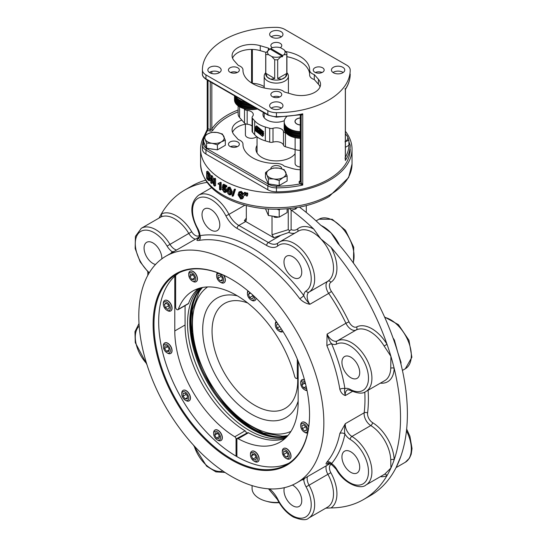 <?xml version="1.0" encoding="UTF-8"?>
<svg xmlns="http://www.w3.org/2000/svg" width="547" height="547" viewBox="0 0 547 547"><rect width="100%" height="100%" fill="white"/><g stroke="black" fill="none" stroke-linecap="round" stroke-linejoin="round"><path stroke-width="0.82" d="M300.262 137.42A16.964 9.791 180 0 1 284.187 127.642L284.187 128.531A16.964 9.791 0 0 0 300.262 138.309M256.304 108.34A16.964 9.791 180 0 1 238.786 105.462A16.964 9.791 180 0 1 235.518 102.296A16.964 9.791 180 0 1 234.499 98.952L234.499 99.848A16.964 9.791 0 0 0 238.786 106.35A16.964 9.791 0 0 0 257.452 109.003M256.94 152.62A19.384 11.193 180 0 1 257.042 151.868M256.96 152.818A19.384 11.193 180 0 1 256.919 152.128A19.384 11.193 180 0 1 257.042 150.876M257.042 145.358A20.362 11.754 0 0 0 256.317 151.382A20.362 11.754 0 0 0 270.341 160.394A20.362 11.754 0 0 0 290.703 157.468A20.362 11.754 0 0 0 295.093 153.686M245.405 124.183A19.384 11.193 0 0 0 232.557 132.34M295.093 149.584L295.093 163.505A6.058 3.501 0 0 0 300.262 166.965M245.405 134.712A6.058 3.501 0 0 0 245.405 134.815A6.058 3.501 0 0 0 249.87 138.186A6.058 3.501 0 0 0 256.68 136.593M300.262 169.734A19.384 11.193 180 0 1 292.351 168.531L284.249 166.144A9.087 5.244 -0 0 0 275.38 163.478A33.381 19.268 180 0 1 242.943 144.75A9.087 5.244 -0 0 0 242.991 144.21A9.087 5.244 -0 0 0 238.321 139.629L234.191 134.952A19.384 11.193 180 0 1 232.078 129.871A19.384 11.193 180 0 1 241.877 120.142M275.688 184.989A8.861 5.114 180 0 1 272.42 184.483M213.904 149.317A8.861 5.114 180 0 1 210.629 148.811M230.048 141.988A5.449 3.145 180 0 1 235.989 141.304A5.449 3.145 180 0 1 239.354 144.21A5.449 3.145 180 0 1 233.904 147.362A5.449 3.145 180 0 1 228.448 144.21A5.449 3.145 180 0 1 230.048 141.988M270.868 168.879A5.449 3.145 180 0 1 270.854 168.695A5.449 3.145 180 0 1 272.454 166.466A5.449 3.145 180 0 1 278.396 165.789A5.449 3.145 180 0 1 281.76 168.695A5.449 3.145 180 0 1 281.753 168.825M345.403 133.783L347.461 136.435L348.911 140.258L348.911 145.29L345.403 147.314M345.403 141.557A9.696 5.593 -0 0 0 347.461 136.435A9.696 5.593 -0 0 0 345.403 134.206M348.911 140.258L344.952 141.837M287.12 175.936L283.161 177.515A9.696 5.593 -0 0 0 285.671 172.107A9.696 5.593 -0 0 0 278.813 168.148L284.221 169.693L287.12 175.936L287.12 180.968L279.202 185.536L268.392 183.86L265.493 177.618L265.493 172.592L269.452 169.597L273.411 168.018L278.813 168.148A9.696 5.593 -0 0 0 269.452 169.597A9.696 5.593 -0 0 0 266.943 175.006L265.493 172.592M283.161 177.515L279.202 180.503L273.801 178.958A9.696 5.593 -0 0 0 283.161 177.515M279.202 185.536L279.202 180.503M273.801 178.958L268.392 178.828L266.943 175.006A9.696 5.593 -0 0 0 273.801 178.958M268.392 183.86L268.392 178.828M225.33 140.258L221.371 141.837A9.696 5.593 0 0 0 223.88 136.435A9.696 5.593 0 0 0 217.029 132.477L222.431 134.022L225.33 140.258L225.33 145.29L217.412 149.857L206.602 148.189L203.71 141.946L203.71 136.914L207.662 133.926L211.621 132.347L217.029 132.477A9.696 5.593 0 0 0 207.662 133.926A9.696 5.593 0 0 0 205.152 139.328L203.71 136.914M221.371 141.837L217.412 144.832L212.01 143.287A9.696 5.593 0 0 0 221.371 141.837M217.412 149.857L217.412 144.832M212.01 143.287L206.602 143.157L205.152 139.328A9.696 5.593 0 0 0 212.01 143.287M206.602 148.189L206.602 143.157M238.136 109.995A69.059 39.869 -0 0 0 211.833 128.942A1.21 0.697 180 0 1 210.28 129.352L208.004 128.873L207.593 130.514L209.87 130.993A2.42 1.402 -0 0 0 212.961 130.179A67.849 39.172 180 0 1 238.136 111.827M208.004 80.457L208.004 128.873L207.292 129.94L207.593 130.514A72.696 41.969 180 0 0 205.125 135.69M207.21 129.495L203.792 136.839M320.057 86.836A19.384 11.193 -0 0 0 318.422 84.231L314.293 79.547A9.087 5.244 180 0 1 309.623 74.966L309.623 70.016A9.087 5.244 180 0 1 309.67 69.483A33.381 19.268 -0 0 0 285.705 51.527M309.623 73.804A33.381 19.268 -0 0 0 286.908 56.69M266.143 52.382L260.263 50.652A19.384 11.193 -0 0 0 232.557 58.146M279.681 96.976A5.449 3.145 -0 0 0 272.932 96.976M322.087 72.491A5.449 3.145 -0 0 0 315.339 72.491M237.275 72.491A5.449 3.145 -0 0 0 230.526 72.491M343.201 72.491A6.667 3.85 -0 0 0 333.383 72.245A6.667 3.85 -0 0 0 332.993 72.491M281.411 108.169A6.667 3.85 -0 0 0 271.592 107.916A6.667 3.85 -0 0 0 271.203 108.169M219.62 72.491A6.667 3.85 -0 0 0 209.809 72.245A6.667 3.85 -0 0 0 209.412 72.491M281.411 36.82A6.667 3.85 -0 0 0 271.592 36.574A6.667 3.85 -0 0 0 271.203 36.82M269.664 49.114A9.087 5.244 180 0 1 268.365 48.088L260.263 45.702A19.384 11.193 -0 0 0 232.078 55.678A19.384 11.193 -0 0 0 234.191 60.758L238.321 65.435A9.087 5.244 180 0 1 242.991 70.016A9.087 5.244 180 0 1 242.943 70.556A33.381 19.268 -0 0 0 275.38 89.284A9.087 5.244 180 0 1 284.249 91.951L292.351 94.337A19.384 11.193 -0 0 0 320.535 84.361A19.384 11.193 -0 0 0 318.422 79.281L314.293 74.604A9.087 5.244 180 0 1 309.623 70.016M276.18 27.35A73.907 42.666 -0 0 0 202.404 69.948A12.116 6.995 -0 0 0 202.404 69.954A12.116 6.995 -0 0 0 205.952 74.905L267.845 110.638A12.116 6.995 -0 0 0 276.433 112.689A73.907 42.666 -0 0 0 350.21 70.091A12.116 6.995 -0 0 0 350.21 70.078A12.116 6.995 -0 0 0 346.661 65.134L284.768 29.401A12.116 6.995 -0 0 0 276.18 27.35M280.283 47.692A5.449 3.145 -0 0 0 281.76 45.538A5.449 3.145 -0 0 0 278.396 42.632A5.449 3.145 -0 0 0 272.454 43.309A5.449 3.145 -0 0 0 270.854 45.538A5.449 3.145 -0 0 0 272.331 47.692M272.454 92.272A5.449 3.145 -0 0 0 270.854 94.501A5.449 3.145 -0 0 0 276.31 97.646A5.449 3.145 -0 0 0 281.76 94.501A5.449 3.145 -0 0 0 278.396 91.595A5.449 3.145 -0 0 0 272.454 92.272M314.86 67.794A5.449 3.145 -0 0 0 313.26 70.016A5.449 3.145 -0 0 0 318.71 73.168A5.449 3.145 -0 0 0 324.166 70.016A5.449 3.145 -0 0 0 320.795 67.11A5.449 3.145 -0 0 0 314.86 67.794M230.048 67.794A5.449 3.145 -0 0 0 228.448 70.016A5.449 3.145 -0 0 0 233.904 73.168A5.449 3.145 -0 0 0 239.354 70.016A5.449 3.145 -0 0 0 235.989 67.11A5.449 3.145 -0 0 0 230.048 67.794M333.383 67.302A6.667 3.85 -0 0 0 331.434 70.016A6.667 3.85 -0 0 0 338.094 73.866A6.667 3.85 -0 0 0 344.76 70.016A6.667 3.85 -0 0 0 340.644 66.467A6.667 3.85 -0 0 0 333.383 67.302M271.592 102.973A6.667 3.85 -0 0 0 269.644 105.694A6.667 3.85 -0 0 0 276.31 109.544A6.667 3.85 -0 0 0 282.97 105.694A6.667 3.85 -0 0 0 278.854 102.139A6.667 3.85 -0 0 0 271.592 102.973M209.809 67.302A6.667 3.85 -0 0 0 207.853 70.016A6.667 3.85 -0 0 0 214.52 73.866A6.667 3.85 -0 0 0 221.179 70.016A6.667 3.85 -0 0 0 217.07 66.467A6.667 3.85 -0 0 0 209.809 67.302M271.592 31.623A6.667 3.85 -0 0 0 269.644 34.345A6.667 3.85 -0 0 0 276.31 38.194A6.667 3.85 -0 0 0 282.97 34.345A6.667 3.85 -0 0 0 278.854 30.789A6.667 3.85 -0 0 0 271.592 31.623M314.293 79.547L314.293 74.604M268.365 48.088L268.365 49.968M300.775 114.767L301.165 115.39A1.21 0.93 147.8 0 0 300.788 114.733M300.262 180.879A2.42 1.402 -0 0 0 299.202 182.568L300.029 183.888A1.21 0.93 147.8 0 0 301.165 182.657L301.165 115.39L302.737 113.824L300.747 114.74L276.433 117.154L276.433 116.648A12.116 6.995 180 0 1 267.845 114.596A1.21 0.697 120 0 0 268.098 115.15L276.433 117.154M345.588 89.065L345.403 89.708M345.02 88.662L345.403 89.681L345.403 159.526L345.02 157.905M203.71 137.092L202.404 145.126A12.116 6.995 -0 0 0 202.404 145.14L202.404 145.126A12.116 6.995 -0 0 0 205.952 150.083L267.845 185.823A12.116 6.995 -0 0 0 276.433 187.867L276.433 186.178A72.696 41.969 180 0 0 300.029 183.888L302.737 185.05L300.337 181.344A1.21 0.697 180 0 1 300.262 181.105A1.21 0.697 180 0 1 300.337 180.866M350.21 149.208A12.116 6.995 180 0 1 350.21 149.222A73.907 42.666 180 0 1 276.433 191.826A12.116 6.995 180 0 1 267.845 189.782L205.952 154.042A12.116 6.995 180 0 1 202.404 149.099A12.116 6.995 180 0 1 202.404 149.085L202.404 145.14A1.21 0.991 0.2 0 1 203.614 144.141A72.696 41.969 180 0 1 203.716 141.967M237.275 146.685A5.449 3.145 0 0 0 230.526 146.685M345.403 131.273A75.725 43.719 180 0 1 352.029 149.16A75.725 43.719 180 0 1 329.855 180.072A75.725 43.719 180 0 1 247.326 189.549A75.725 43.719 180 0 1 200.585 149.16A75.725 43.719 180 0 1 204.065 136.053M246.184 193.494L246.656 192.852A75.725 43.719 0 0 0 247.75 193.112L247.75 194.274A2533.957 519.069 111.4 0 0 247.49 195.505L247.032 196.154A76.936 44.416 180 0 1 246.43 196.004A2738.261 1124.461 -84.6 0 1 246.184 194.657L246.184 193.494A76.936 44.416 -0 0 0 247.292 193.761L247.292 194.923A2496.453 507.158 111.5 0 0 247.032 196.154M239.237 191.819L241.343 191.375L243.497 193.72L242.971 194.349A77.428 42.345 175.1 0 1 242.027 194.151L240.721 192.674L239.483 192.954M239.818 192.708L238.984 194.821L240.83 194.465L243.107 197.364L242.683 198.629L240.694 199.033L238.068 194.848L238.875 192.188L240.783 191.99L242.971 194.349M239.032 194.766L239.572 194.206L242.02 194.117M242.116 194.171L243.634 196.735L242.683 198.629M227.86 187.737L228.632 187.183L230.061 187.211L232.277 191.696L231.559 194.253L230.855 194.807L229.323 194.835L227.791 193.419L227.128 190.288L227.86 187.737L229.323 187.765L231.572 192.27L230.855 194.807M219.812 182.746L220.708 182.274A75.725 43.719 0 0 0 221.166 182.554L221.166 189.508L220.284 189.987A76.936 44.416 180 0 1 219.559 189.542L219.559 184.127L218.157 184.236L218.157 183.416L219.812 182.746A76.936 44.416 0 0 0 220.284 183.033L220.284 189.987M218.157 183.416L219.682 182.93M206.677 171.512A76.936 44.416 0 0 0 207.997 173.05L209.323 175.067L210.007 178.575L209.31 180.79L208.058 180.052A76.936 44.416 180 0 1 206.677 178.438L206.677 171.512L207.778 171.218A75.725 43.719 0 0 0 209.07 172.729L210.814 176.072M210.814 179.915L209.31 180.79M212.414 181.091L212.414 183.006L211.388 183.382A76.936 44.416 180 0 1 210.814 182.848L210.814 175.922L211.846 175.56A75.725 43.719 -0 0 0 212.455 176.12L213.98 180.811M210.814 175.922A76.936 44.416 0 0 0 211.436 176.496L213.98 184.1L213.98 178.664L214.964 178.254A75.725 43.719 0 0 0 215.593 178.753L215.593 185.672L214.622 186.089A76.936 44.416 180 0 1 213.932 185.549L211.388 177.946L211.388 183.382M222.178 189.289A77.448 40.977 -3.9 0 0 222.971 189.665L224.174 191.628L225.125 191.676L225.528 190.643L224.167 188.359L223.019 188.414A78.242 50.55 -173 0 1 222.308 187.908A2176.103 981.824 -52 0 1 222.909 184.688A76.936 44.416 0 0 0 226.068 186.349L226.068 187.163A76.936 44.416 180 0 1 223.518 185.836A1908.839 829.71 127.9 0 0 223.183 187.512L224.373 187.717L226.383 190.985L225.863 192.359L224.181 192.332L222.178 189.289L223.026 188.797A76.245 40.28 -4 0 0 223.812 189.159L225.439 191.265M222.909 184.688L223.75 184.182A75.725 43.719 0 0 0 226.861 185.823L226.861 186.636L226.068 187.163M224.181 186.192A1936.934 845.997 127.8 0 0 224.017 187.006L225.193 187.204L227.169 190.452L226.424 191.99M234.109 189.645L234.772 189.057A75.725 43.719 0 0 0 235.477 189.324L233.432 195.696L232.748 196.27A76.936 44.416 180 0 1 232.044 195.99L234.109 189.645A76.936 44.416 0 0 0 234.827 189.912L232.748 196.27M244.085 192.954L244.591 192.318A75.725 43.719 0 0 0 245.671 192.599L245.671 193.761A2533.957 575.061 112.5 0 0 245.412 194.992L244.919 195.628A76.936 44.416 180 0 1 244.324 195.47A2738.261 1184.713 -83.6 0 1 244.085 194.117L244.085 192.954A76.936 44.416 -0 0 0 245.179 193.241L245.179 194.404A2496.453 562.295 112.6 0 0 244.919 195.628M245.671 193.761L245.179 194.404M245.671 192.599L245.179 193.241M235.477 189.324L234.827 189.912M224.017 187.006L223.183 187.512M226.861 185.823L226.068 186.349M223.812 189.159L222.971 189.665M213.98 178.664A76.936 44.416 -0 0 0 214.622 179.17L214.622 186.089M215.593 178.753L214.622 179.17M212.455 176.12L211.436 176.496M208.995 179.751L208.004 179.163A76.936 44.416 180 0 1 207.176 178.219L207.176 172.927A76.936 44.416 0 0 0 207.99 173.864L208.68 174.753L209.419 177.973L208.94 179.778M208.263 174.178L208.263 177.912L207.176 178.219M208.263 177.912A75.725 43.719 -0 0 0 209.077 178.842L209.323 179.101M210.383 174.725L209.323 175.067M221.166 182.554L220.284 183.033M228.578 188.414L229.309 188.462L230.69 191.901L230.205 194.076L229.323 194.137L227.969 190.691L228.482 188.476M229.152 187.997L228.735 190.144L230.485 193.679M239.942 192.66L238.984 194.821M239.128 196.188L239.395 195.382L240.632 195.156L242.13 197.146L241.849 198.062L240.673 198.329L239.128 196.188L239.709 195.573L241.234 197.713L242.054 197.686M239.771 195.142L239.709 195.573M247.75 194.274L247.292 194.923M247.75 193.112L247.292 193.761M280.139 209.193L279.202 210.014L277.069 209.248M265.493 208.797L268.392 215.47L268.392 209.009M268.392 215.47L279.202 217.145L287.12 212.571L287.12 208.797M279.202 217.145L279.202 210.014M274.061 217.05A4.944 2.851 -0 0 0 277.78 217.234M306.293 212.448L306.293 205.604M219.798 224.872A12.574 7.261 60 0 1 217.193 230.629A12.574 7.261 60 0 1 204.626 223.367A12.574 7.261 60 0 1 204.626 208.851A12.574 7.261 60 0 1 214.315 212.222A12.574 7.261 60 0 1 219.798 224.872M301.759 272.194A12.574 7.261 60 0 1 299.154 277.944A12.574 7.261 60 0 1 286.587 270.69A12.574 7.261 60 0 1 286.587 256.174A12.574 7.261 60 0 1 296.276 259.538A12.574 7.261 60 0 1 301.759 272.194M299.455 207.115A178.705 103.178 -120 0 1 320.597 225.104L331.092 232.947L337.889 243.353A178.705 103.178 -120 0 1 393.861 340.309A178.705 103.178 -120 0 1 395.351 344.699L395.351 344.699A178.705 103.178 -120 0 1 397.765 352.391L394.414 340.104A29.08 16.786 -120 0 0 393.033 337.957M155.512 264.509A12.574 7.261 60 0 1 145.324 254.061A12.574 7.261 60 0 1 146.671 242.314A12.574 7.261 60 0 1 156.353 245.678A12.574 7.261 60 0 1 161.844 258.334A12.574 7.261 60 0 1 161.83 258.861M359.714 372.575A12.574 7.261 60 0 1 357.116 378.326A12.574 7.261 60 0 1 344.542 371.071A12.574 7.261 60 0 1 344.542 356.555A12.574 7.261 60 0 1 354.23 359.919A12.574 7.261 60 0 1 359.714 372.575M299.797 298.724A3.638 0.615 143 0 0 303.77 295.565A134.487 77.647 -120 0 0 200.017 235.661L197.364 239.347C196.387 240.277 196.879 240.639 198.848 240.441A130.849 75.548 60 0 1 299.797 298.724C302.621 301.691 305.971 303.544 309.848 304.289L328.692 293.404A130.849 75.548 60 0 1 345.923 323.25L327.072 334.128C328.576 338.819 330.08 342.025 331.591 343.755A12.116 6.995 -120 0 0 336.692 344.036A26.653 15.391 60 0 1 367.051 369.047A26.653 15.391 60 0 1 350.162 389.382A12.116 6.995 -120 0 0 344.931 388.637A3.638 1.62 -9.4 0 0 339.844 389.286C340.849 392.616 342.675 394.702 345.321 395.536C344.446 392.22 344.316 389.922 344.931 388.637A134.487 77.647 -120 0 0 331.591 343.755A3.638 0.615 -23 0 0 326.867 345.615A130.849 75.548 60 0 1 339.844 389.286M323.851 422.934A130.849 75.548 60 0 1 296.754 482.83A130.849 75.548 60 0 1 190.356 441.648A130.849 75.548 60 0 1 139.608 302.491A130.849 75.548 60 0 1 165.905 256.194A130.849 75.548 60 0 1 266.738 291.25A130.849 75.548 60 0 1 323.851 422.934M326.867 462.181C325.711 463.781 325.78 464.396 327.072 464.013L331.591 463.555A3.638 2.906 39.9 0 0 326.867 462.181A130.849 75.548 60 0 0 339.844 433.491L345.321 423.672C344.446 428.219 344.316 431.686 344.931 434.072A3.638 2.489 11.6 0 0 339.844 433.491M352.494 391.399L345.321 395.536A9.696 5.593 60 0 1 347.27 390.025C347.126 389.532 348.275 389.696 350.716 390.517C357.806 393.608 362.859 393.943 365.895 391.515A29.08 16.786 -120 0 0 366.093 358.292A29.08 16.786 -120 0 0 337.225 340.931A9.696 5.593 60 0 1 327.072 334.128L326.867 345.615M309.547 414.674A110.617 63.862 -120 0 0 231.333 279.196A110.617 63.862 -120 0 0 153.112 324.35A110.617 63.862 -120 0 0 231.326 459.829A110.617 63.862 -120 0 0 309.547 414.674M309.547 414.421A110.009 63.514 60 0 1 286.765 464.54A110.009 63.514 60 0 1 176.756 401.019A110.009 63.514 60 0 1 176.756 273.992A110.009 63.514 60 0 1 231.545 279.319M179.163 272.721A110.009 63.514 -120 0 0 175.642 275.435L175.642 307.352A1.819 1.046 60 0 0 176.927 309.575L177.057 309.65A1.819 1.046 60 0 0 177.966 309.739L188.243 303.804A1.819 1.046 -120 0 0 188.551 303.421A87.233 50.365 60 0 1 198.301 288.556M284.925 438.598A87.233 50.365 60 0 1 248.427 432.78A1.819 1.046 -120 0 0 247.559 432.704L237.275 438.639A1.819 1.046 60 0 0 236.899 439.473L236.899 456.615A110.009 63.514 60 0 1 236.044 456.123A110.009 63.514 -120 0 1 166.657 365.861A110.009 63.514 -120 0 1 174.623 276.358A110.009 63.514 60 0 1 175.642 275.435M236.899 456.615A110.009 63.514 -120 0 0 289.069 463.09M198.458 238.718L197.364 239.347A9.696 5.593 60 0 0 198.041 239.053C198.117 238.663 201.371 238.506 197.303 228.632L197.706 228.441A12.116 6.995 -120 0 1 200.017 235.661A3.638 2.906 -99.9 0 1 198.848 240.441M301.787 479.924A134.487 77.647 -120 0 0 303.77 479.623A3.638 2.906 80.1 0 0 303.428 478.981M306.074 486.844A26.653 15.391 60 0 1 304.877 517.394A26.653 15.391 60 0 1 277.876 499.411L277.425 499.52C281.602 507.527 286.97 513.401 293.534 517.127C301.445 520.19 306.477 520.512 308.631 518.084A29.08 16.786 -120 0 0 309.034 485.21L306.074 486.844A12.116 6.995 -120 0 1 303.77 479.623L304.891 478.133M292.406 485.025A12.574 7.261 60 0 1 301.759 500.676A12.574 7.261 60 0 1 299.154 506.433A12.574 7.261 60 0 1 288.31 501.722A12.574 7.261 60 0 1 284.358 487.678M359.714 467.213A12.574 7.261 60 0 1 357.116 472.97A12.574 7.261 60 0 1 344.542 465.709A12.574 7.261 60 0 1 344.542 451.193A12.574 7.261 60 0 1 354.23 454.564A12.574 7.261 60 0 1 359.714 467.213M172.578 252.345A3.638 2.906 39.9 0 0 172.196 251.729A134.487 77.647 -120 0 0 170.938 253.288M174.042 251.497L172.196 251.729A12.116 6.995 -120 0 1 167.095 246.116L169.98 244.372A29.08 16.786 -120 0 0 141.317 228.284L160.77 217.077A29.08 16.786 60 0 1 188.831 233.494A9.696 5.593 -120 0 0 195.416 239.155M331.031 247.312A178.705 103.178 60 0 1 387.009 344.268A31.5 18.188 -120 0 0 356.61 326.942A7.268 4.198 60 0 1 348.993 321.841A133.27 76.942 -120 0 0 331.448 291.448A7.268 4.198 60 0 1 330.839 282.3A31.5 18.188 -120 0 0 331.031 247.312L320.809 238.882A29.08 16.786 60 0 1 327.879 281.213L309.034 292.098A9.696 5.593 60 0 0 309.848 304.289C306.532 300.645 304.508 297.732 303.77 295.565A12.116 6.995 -120 0 1 306.074 291.004A2.42 1.976 57.2 0 0 309.034 292.098A29.08 16.786 -120 0 0 308.426 258.41A29.08 16.786 -120 0 0 279.558 241.972L298.402 231.094A29.08 16.786 60 0 1 320.809 238.882L313.746 229.063A31.5 18.188 -120 0 0 297.513 228.967A15.754 9.094 60 0 1 291.12 229.678L289.712 230.677L288.255 229.678L272.023 234.725L273.815 237.74L245.685 221.501A18.174 10.496 60 0 1 244.359 220.653L246.034 220.749L246.321 219.839L246.321 205.604M294.881 207.887L295.838 208.954L297.089 207.539M291.12 229.678L291.12 209.945A2.646 1.525 -120 0 0 291.401 210.178L295.838 208.954M291.12 209.945L289.445 208.578M291.401 210.178A178.705 103.178 60 0 1 313.746 229.063M273.815 237.74L288.809 232.434L289.712 230.677M356.61 326.942A2.42 1.976 -117.2 0 1 356.07 330.046A29.08 16.786 60 0 1 384.138 346.039L387.009 344.268A178.705 103.178 60 0 1 390.914 356.343A178.705 103.178 60 0 1 394.168 368.363A178.705 103.178 60 0 1 394.168 459.767A178.705 103.178 60 0 1 390.914 468.02A178.705 103.178 60 0 1 387.009 475.596A178.705 103.178 60 0 1 363.516 499.548A178.705 103.178 60 0 1 331.031 507.917A31.5 18.188 -120 0 0 330.839 472.697A7.268 4.198 60 0 1 331.448 464.259A133.27 76.942 -120 0 0 331.455 464.259A2.42 1.962 -107 0 1 331.448 464.259M325.78 508.184L331.031 507.917M363.516 499.548L370.374 495.589A178.705 103.178 -120 0 0 393.861 471.644A178.705 103.178 -120 0 0 396.534 466.673A178.705 103.178 -120 0 0 397.765 464.068A178.705 103.178 -120 0 0 399.043 461.1A178.705 103.178 -120 0 0 401.026 455.815A178.705 103.178 -120 0 0 401.026 364.405A178.705 103.178 -120 0 0 399.891 359.947A178.705 103.178 -120 0 0 397.765 352.391L401.026 362.346A2.42 1.456 2.1 0 0 400.595 362.688M252.078 485.606L252.078 488.471A24.232 13.99 0 0 0 278.997 502.372M246.321 218.144L244.359 220.653M205.528 180.23A178.705 103.178 -120 0 0 191.669 186.062L184.811 190.014A178.705 103.178 60 0 1 207.019 182.404M396.206 467.323L400.883 456.232M393.895 340.398L394.414 340.104M380.397 476.649A31.5 18.188 -120 0 0 387.009 475.596A2.42 1.976 64 0 0 384.391 474.345M390.743 459.849A2.42 1.34 178 0 1 394.168 459.767A31.5 18.188 -120 0 0 372.534 422.619A2.42 1.361 -58.6 0 1 370.777 425.559A29.08 16.786 60 0 1 390.743 459.849L390.914 468.02L384.76 474.133M380.397 383.146A31.5 18.188 -120 0 0 394.168 368.363A2.42 1.456 2.1 0 0 390.743 368.281A29.08 16.786 60 0 1 384.739 380.637L365.895 391.515M384.138 346.039L390.914 356.343L390.743 368.281M159.115 218.007A178.705 103.178 60 0 1 161.324 213.966A2.42 1.976 -116 0 1 160.77 217.077M147.834 275.271A178.705 103.178 60 0 1 147.799 272.009M199.34 235.429A133.27 76.942 -120 0 0 199.334 235.436A7.268 4.198 60 0 1 191.723 231.743A31.5 18.188 -120 0 0 161.324 213.966A178.705 103.178 60 0 1 184.811 190.014M272.023 234.725L272.023 216.66M267.435 501.49A18.783 10.844 0 0 0 279.161 502.645M300.262 124.921A6.058 3.501 180 0 1 295.093 121.461A6.058 3.501 180 0 1 300.262 118.002M300.262 117.926A6.181 3.569 0 0 0 294.97 121.461A6.181 3.569 0 0 0 300.262 124.99M298.156 361.15L298.156 402.154A87.233 50.365 60 0 1 280.085 442.092A87.233 50.365 60 0 1 238.15 438.715L248.427 432.78M237.275 438.639A1.819 1.046 60 0 1 238.15 438.715M302.047 379.748A6.058 3.501 60 0 1 302.094 379.721A6.058 3.501 60 0 1 302.122 379.7A6.058 3.501 60 0 1 304.453 379.666M302.047 422.25A6.058 3.501 60 0 1 302.122 422.202A6.058 3.501 60 0 1 308.72 426.769M251.77 451.282A6.058 3.501 60 0 1 251.846 451.234A6.058 3.501 60 0 1 252.338 451.029A6.058 3.501 60 0 1 258.122 455.131A6.058 3.501 60 0 1 257.904 461.723A6.058 3.501 60 0 1 257.822 461.771M283.647 448.431A6.058 3.501 60 0 1 283.722 448.383A6.058 3.501 60 0 1 289.301 451.131A6.058 3.501 60 0 1 290.532 458.14A6.058 3.501 60 0 1 289.78 458.878A6.058 3.501 60 0 1 289.698 458.919M304.501 379.837A6.058 3.501 -120 0 0 301.971 379.789A6.058 3.501 -120 0 0 300.713 382.565L300.713 383.474A4.944 2.851 60 0 1 305.11 382.107M306.86 389.655A4.944 2.851 60 0 1 306.71 389.758A4.944 2.851 60 0 1 304.214 389.526L305 389.984A6.058 3.501 -120 0 0 307.045 390.565M304.214 389.526A4.944 2.851 60 0 1 300.713 383.474M306.327 387.153L305.978 388.514L303.599 387.905L301.828 384.883L302.443 382.476L304.829 383.085L305.739 384.644M304.857 383.132L301.828 384.883M306.163 386.421L303.599 387.905M308.672 427.111A6.058 3.501 -120 0 0 301.971 422.291A6.058 3.501 -120 0 0 300.987 423.494A6.058 3.501 -120 0 0 300.713 425.067L300.713 425.976A4.944 2.851 60 0 1 300.939 424.691A4.944 2.851 60 0 1 305.035 424.547A4.944 2.851 60 0 1 307.681 430.475A4.944 2.851 60 0 1 304.214 432.027A4.944 2.851 60 0 1 300.713 425.976M304.214 432.027L305 432.486A6.058 3.501 -120 0 0 307.612 432.964M304.617 431.05L302.306 428.711L301.896 425.655L303.804 424.944L306.122 427.275L306.525 430.332L304.617 431.05L306.477 429.969M305.629 426.79L302.306 428.711M253.931 461.059L254.717 461.518A6.058 3.501 -120 0 0 257.254 462.017A6.058 3.501 -120 0 0 257.746 461.812A6.058 3.501 -120 0 0 257.746 454.817A6.058 3.501 -120 0 0 251.688 451.323A6.058 3.501 -120 0 0 250.437 454.092L250.437 455.008A4.944 2.851 60 0 1 255.511 454.331A4.944 2.851 60 0 1 256.003 461.47A4.944 2.851 60 0 1 253.931 461.059A4.944 2.851 60 0 1 250.437 455.008M254.923 454.981L256.393 458.126L255.394 460.171L252.94 459.063L251.476 455.918L252.468 453.88L254.923 454.981M253.897 454.523L251.476 455.918M256.003 457.299L252.94 459.063M285.808 458.215L286.594 458.666A6.058 3.501 -120 0 0 289.623 458.967A6.058 3.501 -120 0 0 290.375 458.229A6.058 3.501 -120 0 0 289.144 451.22A6.058 3.501 -120 0 0 283.565 448.472A6.058 3.501 -120 0 0 282.314 451.248L282.314 452.157A4.944 2.851 60 0 1 286.655 450.749A4.944 2.851 60 0 1 288.891 457.86A4.944 2.851 60 0 1 285.808 458.215A4.944 2.851 60 0 1 282.314 452.157M285.725 451.275L287.907 453.88L287.989 456.779L285.89 457.08L283.708 454.475L283.626 451.569L285.725 451.275M286.874 452.649L283.708 454.475M287.961 455.883L285.89 457.08M188.551 303.421L178.267 309.356A1.819 1.046 60 0 1 177.966 309.739M178.267 309.356A87.233 50.365 60 0 1 192.852 290.997A87.233 50.365 60 0 1 294.676 376.562A1.819 1.046 60 0 0 295.886 378.257L296.009 378.326A1.819 1.046 60 0 0 296.918 378.421A1.819 1.046 60 0 0 297.294 377.587L297.294 359.064M256.126 298.17A6.058 3.501 60 0 1 254.888 300.515A6.058 3.501 60 0 1 254.813 300.556M190.076 271.216A6.058 3.501 60 0 1 190.158 271.168A6.058 3.501 60 0 1 196.106 274.485A6.058 3.501 60 0 1 196.414 281.527A6.058 3.501 60 0 1 196.209 281.657A6.058 3.501 60 0 1 196.134 281.705M223.867 275.346A6.058 3.501 60 0 1 224.106 282.744A6.058 3.501 60 0 1 224.031 282.785M247.935 290.84A6.058 3.501 -120 0 0 247.422 292.884L247.422 293.794A4.944 2.851 60 0 1 248.646 291.435M254.211 296.351A4.944 2.851 60 0 1 254.417 297.869A4.944 2.851 60 0 1 250.916 299.852L251.709 300.303A6.058 3.501 -120 0 0 254.738 300.604A6.058 3.501 -120 0 0 255.989 298.033M250.916 299.852A4.944 2.851 60 0 1 247.422 293.794M252.42 294.71L253.391 297.267L252.133 299.004L249.658 297.547L248.447 294.354L249.705 292.624L250.772 293.254M250.567 293.13L248.447 294.354M252.803 295.729L249.658 297.547M192.243 280.994L193.029 281.445A6.058 3.501 -120 0 0 196.058 281.746A6.058 3.501 -120 0 0 196.257 281.616A6.058 3.501 -120 0 0 195.949 274.573A6.058 3.501 -120 0 0 190 271.257A6.058 3.501 -120 0 0 188.742 274.026L188.742 274.936A4.944 2.851 60 0 1 193.467 273.883A4.944 2.851 60 0 1 194.876 281.131A4.944 2.851 60 0 1 192.243 280.994A4.944 2.851 60 0 1 188.742 274.936M192.715 274.43L194.582 277.384L194.103 279.907L191.765 279.483L189.905 276.536L190.377 274.006L192.715 274.43M192.941 274.779L189.905 276.536M194.479 277.917L191.765 279.483M220.885 282.512A6.058 3.501 -120 0 0 220.926 282.532A6.058 3.501 -120 0 0 223.955 282.833A6.058 3.501 -120 0 0 223.559 275.209M217.432 272.707A6.058 3.501 -120 0 0 216.639 275.114L216.639 276.023A4.944 2.851 60 0 1 220.14 274.006A4.944 2.851 60 0 1 223.634 280.057A4.944 2.851 60 0 1 220.14 282.081A4.944 2.851 60 0 1 220.106 282.061A4.944 2.851 60 0 1 216.639 276.023M222.287 277.876L222.267 280.72L220.113 280.885L217.986 278.204L218.007 275.36L220.161 275.196L222.287 277.876M221.111 276.399L217.986 278.204M222.273 279.64L220.113 280.885M276.235 321.486A6.058 3.501 -120 0 0 275.319 324.009L275.319 324.925A4.944 2.851 60 0 1 276.926 322.457M282.122 330.156A4.944 2.851 60 0 1 278.813 330.976L279.606 331.434A6.058 3.501 -120 0 0 282.635 331.728A6.058 3.501 -120 0 0 282.97 331.489M278.813 330.976A4.944 2.851 60 0 1 275.319 324.925M281.158 328.658L279.551 330.094L277.138 328.07L276.399 324.918L277.938 323.886M279.763 326.559L277.138 328.07M276.399 324.918L278.013 323.995M236.044 456.123L236.044 438.981L246.321 433.422M246.321 433.046A1.819 1.046 -120 0 0 245.07 430.838L234.793 436.773A1.819 1.046 60 0 1 236.044 438.981M234.793 436.773A87.233 50.365 60 0 1 174.787 330.935L174.787 277.179L175.642 276.686M174.623 276.358A1.819 1.046 60 0 1 174.787 277.179M164.681 300.44A6.058 3.501 60 0 1 164.756 300.392A6.058 3.501 60 0 1 169.659 302.272A6.058 3.501 60 0 1 172.038 308.679A6.058 3.501 60 0 1 170.814 310.887A6.058 3.501 60 0 1 170.739 310.928M214.964 430.031A6.058 3.501 60 0 1 215.039 429.983A6.058 3.501 60 0 1 215.094 429.949A6.058 3.501 60 0 1 221.125 433.532A6.058 3.501 60 0 1 221.097 440.472A6.058 3.501 60 0 1 221.036 440.506A6.058 3.501 60 0 1 221.015 440.52M183.088 390.373A6.058 3.501 60 0 1 183.163 390.326A6.058 3.501 60 0 1 188.865 393.259A6.058 3.501 60 0 1 189.809 400.308A6.058 3.501 60 0 1 189.221 400.821A6.058 3.501 60 0 1 189.139 400.862M164.681 342.942A6.058 3.501 60 0 1 164.756 342.894A6.058 3.501 60 0 1 170.609 346.053A6.058 3.501 60 0 1 171.184 353.116A6.058 3.501 60 0 1 170.814 353.389A6.058 3.501 60 0 1 170.739 353.43M166.842 310.217L167.635 310.675A6.058 3.501 -120 0 0 170.664 310.976A6.058 3.501 -120 0 0 171.888 308.768A6.058 3.501 -120 0 0 169.502 302.361A6.058 3.501 -120 0 0 164.606 300.481A6.058 3.501 -120 0 0 163.348 303.257L163.348 304.166A4.944 2.851 60 0 1 167.054 302.272A4.944 2.851 60 0 1 170.315 308.665A4.944 2.851 60 0 1 166.842 310.217A4.944 2.851 60 0 1 163.348 304.166M165.871 302.997L168.326 304.754L169.296 307.94L167.82 309.37L165.365 307.612L164.387 304.426L165.871 302.997M166.315 303.318L164.387 304.426M168.626 305.732L165.365 307.612M217.125 439.809L217.911 440.267A6.058 3.501 -120 0 0 220.885 440.595A6.058 3.501 -120 0 0 220.94 440.567A6.058 3.501 -120 0 0 220.94 433.566A6.058 3.501 -120 0 0 214.882 430.072A6.058 3.501 -120 0 0 213.631 432.848L213.631 433.757A4.944 2.851 60 0 1 218.492 432.848A4.944 2.851 60 0 1 219.552 440.082A4.944 2.851 60 0 1 217.125 439.809A4.944 2.851 60 0 1 213.631 433.757M217.809 433.422L219.525 436.472L218.841 438.817L216.441 438.12L214.725 435.077L215.409 432.725L217.809 433.422M217.658 433.381L214.725 435.077M219.47 436.376L216.441 438.12M185.248 400.151L186.035 400.609A6.058 3.501 -120 0 0 189.064 400.91A6.058 3.501 -120 0 0 189.659 400.397A6.058 3.501 -120 0 0 188.715 393.348A6.058 3.501 -120 0 0 183.006 390.414A6.058 3.501 -120 0 0 181.754 393.19L181.754 394.1A4.944 2.851 60 0 1 186.219 392.801A4.944 2.851 60 0 1 188.202 399.98A4.944 2.851 60 0 1 185.248 400.151A4.944 2.851 60 0 1 181.754 394.1M185.351 393.32L187.436 396.055L187.341 398.852L185.146 398.913L183.06 396.178L183.156 393.382L185.351 393.32M186.165 394.387L183.06 396.178M187.382 397.621L185.146 398.913M166.842 352.719L167.635 353.177A6.058 3.501 -120 0 0 170.664 353.478A6.058 3.501 -120 0 0 171.026 353.205A6.058 3.501 -120 0 0 170.459 346.142A6.058 3.501 -120 0 0 164.606 342.983A6.058 3.501 -120 0 0 163.348 345.759L163.348 346.668A4.944 2.851 60 0 1 167.97 345.513A4.944 2.851 60 0 1 169.618 352.747A4.944 2.851 60 0 1 166.842 352.719A4.944 2.851 60 0 1 163.348 346.668M167.17 346.039L169.132 348.911L168.804 351.557L166.52 351.331L164.558 348.46L164.886 345.813L167.17 346.039M167.614 346.695L164.558 348.46M169.009 349.889L166.52 351.331M245.07 430.838A87.233 50.365 60 0 1 185.071 325L174.787 330.935M185.071 305.636L185.071 325M199.703 288.125A87.233 50.365 -120 0 0 193.276 356.829A87.233 50.365 -120 0 0 245.302 427.986A87.233 50.365 -120 0 0 285.999 437.593M201.002 287.797A87.233 50.365 -120 0 0 195.847 356.576A87.233 50.365 -120 0 0 247.531 426.701A87.233 50.365 -120 0 0 286.936 436.636M193.795 299.318A88.505 51.097 -120 0 0 208.708 382.572A88.505 51.097 -120 0 0 273.35 437.115M201.412 287.701A87.534 50.536 -120 0 0 197.228 355.94M226.02 405.812A87.534 50.536 -120 0 0 287.223 436.328M202.24 287.531A87.534 50.536 -120 0 0 200.448 289.91A93.53 93.53 0 0 0 199.149 291.859A86.87 50.153 -120 0 0 199.149 291.859L192.373 310.012L191.963 332.603L197.761 357.506L209.139 382.326L224.94 404.582L243.606 422.058L263.38 433.005L282.491 436.205A86.87 50.153 -120 0 0 282.525 436.205A86.87 50.153 -120 0 0 287.975 435.48M282.614 436.198A93.53 93.53 0 0 0 284.83 436.055A87.534 50.536 -120 0 0 287.784 435.699M202.527 287.476A86.87 50.153 -120 0 0 199.156 291.852M237.35 295.831A68.97 39.822 -120 0 0 202.691 329.732A68.97 39.822 -120 0 0 244.338 409.491A68.97 39.822 -120 0 0 298.156 401.115M247.716 303.004A60.58 34.974 -120 0 0 212.051 331.181A60.58 34.974 -120 0 0 256.023 406.011A60.58 34.974 -120 0 0 297.664 377.991M257.042 152.962A19.261 11.125 180 0 1 257.042 152.818L257.042 136.873M252.092 117.4L252.092 131.253A3.638 2.099 0 0 0 252.488 132.196L254.704 134.719A24.232 13.99 0 0 0 265.336 140.859L269.698 142.138A3.638 2.099 0 0 0 273.001 142.138L273.001 128.285A3.638 2.099 180 0 1 269.698 128.285L265.336 127.007A24.232 13.99 180 0 1 254.704 120.866L252.488 118.35A3.638 2.099 180 0 1 252.092 117.4A3.638 2.099 180 0 1 252.488 116.443A7.268 4.198 180 0 0 253.288 114.535A7.268 4.198 180 0 0 247.169 110.391A3.638 2.099 180 0 1 244.502 109.27L243.928 108.621M252.092 126.077A7.268 4.198 0 0 0 247.169 124.237L247.169 110.391M238.136 105.906L238.136 114.043A13.326 7.692 0 0 0 239.579 117.523L244.502 123.116A3.638 2.099 0 0 0 247.169 124.237M273.001 128.285A7.268 4.198 180 0 1 283.483 131.362L283.483 145.208A3.638 2.099 0 0 0 285.431 146.746L295.12 149.591A13.326 7.692 0 0 0 300.262 150.404M283.483 145.208A7.268 4.198 0 0 0 273.001 142.138M258.731 130.357L259.162 130.111A24.232 13.99 0 0 0 260.133 130.644L260.953 131.724L259.907 132.34L260.351 133.01A83.308 62.399 77.9 0 0 260.762 133.885A24.834 14.338 180 0 1 260.365 133.694A83.035 63.001 -101.8 0 1 260.051 133.024L259.367 132.087A24.834 14.338 180 0 1 259.025 131.895L259.025 132.996A24.834 14.338 180 0 1 258.731 132.832L258.731 130.357A24.834 14.338 0 0 0 259.729 130.904L260.57 131.991L259.907 132.34M260.488 132.292L260.741 132.743A84.163 62.85 78.8 0 0 261.145 133.612L260.762 133.885M259.449 132.128L259.025 132.996M256.064 127.909A24.232 13.99 0 0 0 256.905 128.607L256.42 129.106A24.834 14.338 180 0 1 255.374 128.23L255.374 128.989A24.834 14.338 0 0 0 256.352 129.81L256.352 130.097A24.834 14.338 180 0 1 255.374 129.283L255.374 130.124A24.834 14.338 -0 0 0 256.461 131.027L256.461 131.321A24.834 14.338 180 0 1 255.155 130.213L255.155 127.738A24.834 14.338 0 0 0 256.42 128.812L256.42 129.106M255.887 128.675L255.887 128.798A24.232 13.99 -0 0 0 256.796 129.571M255.887 129.728L255.887 129.933A24.232 13.99 0 0 0 256.796 130.699M256.817 127.136L255.839 128.005L256.543 127.219L262.245 131.704A24.834 14.338 0 0 0 263.36 132.121L256.078 126.09L255.114 127.362A24.834 14.338 0 0 0 255.839 128.005M256.078 126.09L256.605 125.872L263.675 131.82L263.36 132.121M256.42 131.287L261.828 135.403M262.731 134.624A24.232 13.99 0 0 0 263.675 134.972L262.697 136.271M256.796 129.099A24.834 14.338 0 0 0 257.534 129.612L258.334 131.875L257.548 132.094A24.834 14.338 180 0 1 256.796 131.567L256.796 129.099L257.275 128.88A24.232 13.99 -0 0 0 257.993 129.386L258.772 131.636L258.006 131.868M257.931 131.027L258.382 130.795M261.48 131.882L262.198 131.595M262.519 131.683L263.729 133.42L263.292 134.282M259.025 131.615L259.025 130.795A24.834 14.338 -0 0 0 259.743 131.184L260.242 131.834L259.668 131.964A24.834 14.338 180 0 1 259.025 131.615L259.449 131.362A24.232 13.99 -0 0 0 260.078 131.704L260.639 131.567M260.242 131.834L259.668 131.964L260.078 131.704M255.887 129.933L255.374 130.124M256.796 129.906L256.352 130.097M256.796 129.618L256.352 129.81M255.887 128.798L255.374 128.989M256.905 128.607L256.42 128.812M255.381 130.418L262.553 136.401L263.36 135.273A24.834 14.338 180 0 1 262.245 134.856L261.671 135.54L255.839 131.157A24.834 14.338 180 0 1 255.114 130.514M258.731 131.656L257.548 132.094M257.056 130.323L257.056 129.577A24.834 14.338 -0 0 0 257.452 129.851L257.952 130.555L257.48 130.617A24.834 14.338 180 0 1 257.056 130.323L257.521 130.097A24.232 13.99 -0 0 0 257.924 130.377M257.056 131.465L257.056 130.61A24.834 14.338 -0 0 0 257.514 130.931L258.04 131.697L257.548 131.806A24.834 14.338 180 0 1 257.056 131.465L257.521 131.239A24.232 13.99 -0 0 0 258.006 131.574L258.191 131.683M262.17 134.528L260.974 132.777L261.261 131.991L262.17 131.971L263.415 133.721L263.155 134.453L262.17 134.528M263.059 133.591L262.17 134.247L261.309 132.928L262.177 132.251L263.059 133.591L262.854 134.193M261.514 132.271L262.177 132.251M261.746 132.183L262.512 133.96L262.984 134.008M286.163 133.112L285.431 132.9A3.638 2.099 180 0 1 283.483 131.362M284.296 120.689A13.326 7.692 180 0 1 270.348 121.413A13.326 7.692 180 0 1 262.977 114.535A13.326 7.692 180 0 1 263.463 112.477M286.908 72.669L287.366 73.264A12.116 6.995 180 0 1 288.419 76.115A12.116 6.995 180 0 1 280.885 82.597A12.116 6.995 180 0 1 267.647 81.011A12.116 6.995 180 0 1 264.194 76.115A12.116 6.995 180 0 1 265.247 73.264L265.705 72.669M268.727 78.255A10.598 6.12 180 0 1 267.189 77.093A10.598 6.12 180 0 1 265.705 73.975L265.705 53.695A10.598 6.12 180 0 1 265.828 52.765L269.945 48.956L281.808 55.958L281.808 56.943L282.669 56.457L282.669 55.466L283.872 54.789L286.785 54.625L286.785 73.421L277.691 78.563L281.712 79.24A10.598 6.12 180 0 1 270.703 79.171A10.598 6.12 180 0 1 268.727 78.255M283.872 54.789A8.786 5.073 180 0 0 283.968 49.729L286.819 52.895A10.598 6.12 180 0 1 286.908 53.695L286.908 73.975A10.598 6.12 180 0 1 285.308 77.209A10.598 6.12 180 0 1 281.712 79.24L285.308 77.209L286.785 73.421M265.794 73.291L267.189 77.093L270.703 79.171L274.697 78.542L265.794 73.291L265.794 54.495L268.645 54.693A8.786 5.073 180 0 1 268.741 49.633M277.691 78.563L277.691 59.767L281.808 55.958M283.968 49.729L280.768 47.842A8.786 5.073 180 0 0 272.009 47.787L270.806 48.471L270.806 49.456L282.669 56.457M270.806 48.471L282.669 55.466M268.645 54.693L271.845 56.58L274.697 59.746L274.697 78.542M280.604 56.635A8.786 5.073 180 0 1 271.845 56.58M286.908 53.695A10.598 6.12 180 0 1 286.785 54.625M277.691 59.767A10.598 6.12 180 0 1 274.697 59.746M265.794 54.495A10.598 6.12 180 0 1 265.705 53.695M252.174 83.335A16.964 9.791 180 0 1 264.194 86.645M245.993 102.385A16.964 9.791 180 0 1 235.408 96.279M234.834 95.951A16.964 9.791 0 0 0 243.299 102.59A16.964 9.791 0 0 0 248.106 103.609M300.262 131.588A16.964 9.791 180 0 1 284.187 121.803A16.964 9.791 180 0 1 286.642 116.737M284.187 121.803L284.187 122.699A16.964 9.791 0 0 0 300.262 132.477M284.187 122.699L284.187 123.588A16.964 9.791 0 0 0 300.262 133.365M300.262 134.056A16.964 9.791 180 0 1 284.187 124.278A16.964 9.791 180 0 1 284.201 123.93M284.187 124.278L284.187 125.167A16.964 9.791 0 0 0 300.262 134.952M284.187 125.167L284.187 126.056A16.964 9.791 0 0 0 300.262 135.841M300.262 136.531A16.964 9.791 180 0 1 284.187 126.754A16.964 9.791 180 0 1 284.201 126.405M234.574 95.793A16.964 9.791 0 0 0 243.299 103.486A16.964 9.791 0 0 0 249.911 104.648M251.176 105.38A16.964 9.791 180 0 1 234.506 95.752L234.499 96.484A16.964 9.791 0 0 0 236.249 100.812A16.964 9.791 0 0 0 252.68 106.248M234.499 96.484L234.499 97.373A16.964 9.791 0 0 0 236.249 101.708A16.964 9.791 0 0 0 254.068 107.048M255.073 107.629A16.964 9.791 180 0 1 235.518 101.407A16.964 9.791 180 0 1 234.499 98.063A16.964 9.791 180 0 1 234.513 97.715M276.433 186.178A10.906 6.297 180 0 1 268.707 184.339L206.807 148.599A10.906 6.297 180 0 1 203.614 144.141M348.911 143.451A10.906 6.297 180 0 1 349 144.285A72.696 41.969 180 0 1 345.403 157.249M211.833 82.665L211.833 128.942A1.21 0.923 -146.4 0 0 212.961 130.179M210.28 81.77L210.28 129.352L209.87 130.993M211.833 73.537L211.833 71.445M210.28 71.992L210.28 72.99M251.572 49.428L251.572 82.959M318.422 79.281L318.422 84.231M260.263 45.702L260.263 50.652M350.21 74.023A12.116 6.995 180 0 1 350.21 74.036L350.21 74.05A73.907 42.666 180 0 1 345.328 89.236L345.328 160.462A73.907 42.666 -0 0 0 350.21 145.276A1.21 0.991 -179.8 0 0 349 144.285M299.202 182.568A1.21 0.93 147.8 0 0 300.337 181.344L300.337 114.822M276.433 112.689L276.433 116.648A73.907 42.666 180 0 0 302.737 113.824L302.737 185.05A73.907 42.666 -0 0 1 276.433 187.867L276.433 191.826M267.845 110.638L267.845 114.596L205.952 78.864A1.21 0.697 120 0 0 206.198 79.418C203.416 77.455 202.151 75.623 202.404 73.913A12.116 6.995 180 0 1 202.404 73.9L202.404 69.954M205.952 74.905L205.952 78.864A12.116 6.995 180 0 1 202.404 73.913L202.404 69.968M202.404 145.153L202.404 149.085M350.21 74.036A12.116 6.995 180 0 1 350.21 74.05L350.21 74.05C350.176 79.247 348.637 84.252 345.581 89.072M205.952 154.042L205.952 150.083A1.21 0.697 -60 0 1 206.807 148.599M267.845 189.782L267.845 185.823A1.21 0.697 -60 0 1 268.707 184.339M350.21 145.276A12.116 6.995 -0 0 0 350.21 145.263L348.911 141.823M352.029 149.16L352.029 163.997A75.725 43.719 180 0 1 329.855 194.91A75.725 43.719 180 0 1 247.326 204.387A75.725 43.719 180 0 1 200.585 163.997L200.585 149.16M227.128 190.479L226.383 190.985M225.193 187.204L224.373 187.717M224.995 191.115L224.174 191.628M209.077 178.842L208.004 179.163M210.814 178.301L210.007 178.575M209.781 173.604L208.715 173.939M209.07 172.729L207.997 173.05M228.735 190.144L227.969 190.691M230.061 193.583L229.323 194.137M232.277 191.696L231.572 192.27M230.061 187.211L229.323 187.765M241.343 191.375L240.783 191.99M241.234 197.713L240.673 198.329M243.634 196.735L243.107 197.364M241.384 193.843L240.83 194.465M339.509 245.247A29.08 16.786 -120 0 0 331.092 232.947A29.08 16.786 -120 0 0 320.945 225.426M316.084 220.885L318.963 219.224A29.08 16.786 60 0 1 344.09 230.164A29.08 16.786 60 0 1 353.171 262.69M372.534 422.619A7.268 4.198 60 0 1 367.584 413.047A2.42 1.573 7 0 0 364.172 412.794L345.321 423.672A9.696 5.593 60 0 0 351.926 436.438L370.777 425.559A9.696 5.593 -120 0 1 364.172 412.794A130.849 75.548 60 0 0 364.781 392.083M222.882 471.029A26.653 15.391 60 0 1 194.123 445.846M277.876 499.411A20.595 11.89 -120 0 0 269.575 488.874M331.591 463.555A134.487 77.647 -120 0 0 344.931 434.072A12.116 6.995 -120 0 0 350.162 439.378A26.653 15.391 60 0 1 367.051 479.213A26.653 15.391 60 0 1 336.692 469.162A12.116 6.995 -120 0 0 331.591 463.555M327.072 464.013A9.696 5.593 60 0 1 327.667 463.569C328.091 461.62 330.976 463.569 336.323 469.422L336.692 469.162M350.716 390.517A2.42 1.436 -61.4 0 1 350.162 389.382M197.706 228.441A26.653 15.391 60 0 1 198.903 197.891A26.653 15.391 60 0 1 225.904 215.874A20.595 11.89 -120 0 0 237.118 228.42L266.662 245.487A20.595 11.89 -120 0 0 277.876 245.876A26.653 15.391 60 0 1 304.877 259.073A26.653 15.391 60 0 1 306.074 291.004M288.255 208.694L288.255 229.678M297.513 228.967A2.42 1.969 -129.2 0 1 297.595 231.559M288.809 232.434A18.174 10.496 -120 0 0 294.854 233.138M277.944 243.107A18.174 10.496 60 0 1 277.466 243.415A18.174 10.496 60 0 1 268.379 242.519L238.827 225.453L245.685 221.501M279.968 235.825L268.379 242.519A2.42 1.402 -60 0 0 266.662 245.487M307.421 476.676A9.696 5.593 60 0 0 309.034 485.21L327.879 474.331A29.08 16.786 60 0 1 327.482 507.199L308.631 518.084M400.917 363.96A29.08 16.786 -120 0 0 401.026 362.346M384.76 317.41A29.08 16.786 60 0 1 408.39 341.54A29.08 16.786 60 0 1 405.3 368.767L402.421 370.428M326.265 465.791A9.696 5.593 -120 0 0 327.879 474.331L330.839 472.697M367.584 413.047A133.27 76.942 -120 0 0 368.097 390.243M348.993 321.841L345.923 323.25A9.696 5.593 -120 0 0 356.07 330.046L337.225 340.931A2.42 1.976 62.8 0 0 336.692 344.036M331.448 291.448L328.692 293.404A9.696 5.593 -120 0 1 327.879 281.213A2.42 1.976 57.2 0 1 330.839 282.3M336.323 469.422C344.022 484.013 360.842 489.88 365.895 485.025A29.08 16.786 -120 0 0 370.456 462.092A29.08 16.786 -120 0 0 351.926 436.438A2.42 1.361 121.4 0 0 350.162 439.378M191.723 231.743L169.98 244.372A9.696 5.593 60 0 0 176.572 250.034M244.83 205.207L228.94 214.383A29.08 16.786 -120 0 0 198.575 195.224L211.621 187.689M406.462 430.824A29.08 16.786 60 0 1 405.3 462.27L409.484 458.154L411.2 454.249L412.028 448.499L409.894 436.26L406.653 429.005M149.317 272.707A26.653 15.391 60 0 1 137.673 234.355A26.653 15.391 60 0 1 167.095 246.116M146.617 363.57A26.653 15.391 60 0 1 139.191 326.074M225.904 215.874L228.94 214.383A18.174 10.496 60 0 0 238.827 225.453A2.42 1.402 -60 0 0 237.118 228.42M277.876 245.876A2.42 1.969 -129.2 0 1 278.061 243.005L277.466 243.415M298.156 377.095L297.294 377.587M290.977 431.357A83.493 48.204 60 0 1 209.713 381.991A83.493 48.204 60 0 1 207.593 286.936M254.704 134.719L254.704 120.866M265.336 140.859L265.336 127.007M260.741 132.743L260.351 133.01M260.133 130.644L259.729 130.904M257.931 130.398L257.48 130.617M258.006 131.574L257.548 131.806M257.993 129.386L257.534 129.612M261.678 132.648L261.309 132.928M262.512 133.96L262.17 134.247M269.698 128.285L269.698 142.138M244.502 109.27L244.502 123.116M239.579 117.523L239.579 106.836M252.488 132.196L252.488 118.35M285.431 146.746L285.431 132.9M295.12 149.591L295.12 137.687M242.991 145.372L242.991 144.21M252.352 83.335L252.352 49.442M300.686 114.747L301.048 114.979M300.871 180.982L300.221 181.276L300.262 114.836M268.098 115.15L206.198 79.418M207.21 129.468L207.21 79.999M242.991 71.178L242.991 70.016M352.029 163.997L348.61 177.577L329.096 196.571C321.048 201.193 311.756 204.585 301.219 206.766C280.379 210.814 260.194 209.891 240.666 203.99C215.347 195.594 201.987 182.26 200.585 163.997M296.754 482.83L330.073 463.596M165.905 256.194L199.224 236.954M365.895 485.025L384.767 474.126M396.069 467.603L405.3 462.27M384.575 317L398.421 324.651L408.951 340.275L411.884 357.273L405.3 368.767M141.317 228.284L135.403 236.352L135.171 248.543L140.162 261.904L149.03 273.179M139.02 323.53L134.972 331.687L135.28 342.607L146.958 364.664M277.425 499.52L268.488 488.806M193.344 445.005L206.609 466.147L215.908 471.876L224.995 472.444M197.303 228.632C189.638 213.535 190.062 202.397 198.575 195.224M279.558 241.972L278.061 243.005M353.43 263.052L353.724 247.237L345.465 230.308L332.207 219.272L318.963 219.224M245.405 134.815L245.405 123.779M295.093 122.166L295.093 121.461M220.14 282.081L220.926 282.532M298.156 377.703L296.918 378.421M260.42 132.347L260.803 132.08M258.157 132.278L258.594 132.039M258.088 131L258.526 130.767M261.261 131.991L261.637 131.704M264.194 76.115L264.194 87.978M264.194 112.894L264.194 117.742M288.419 76.115L288.419 93.181M284.187 126.754L284.187 127.642M234.499 98.063L234.499 98.952"/></g></svg>

